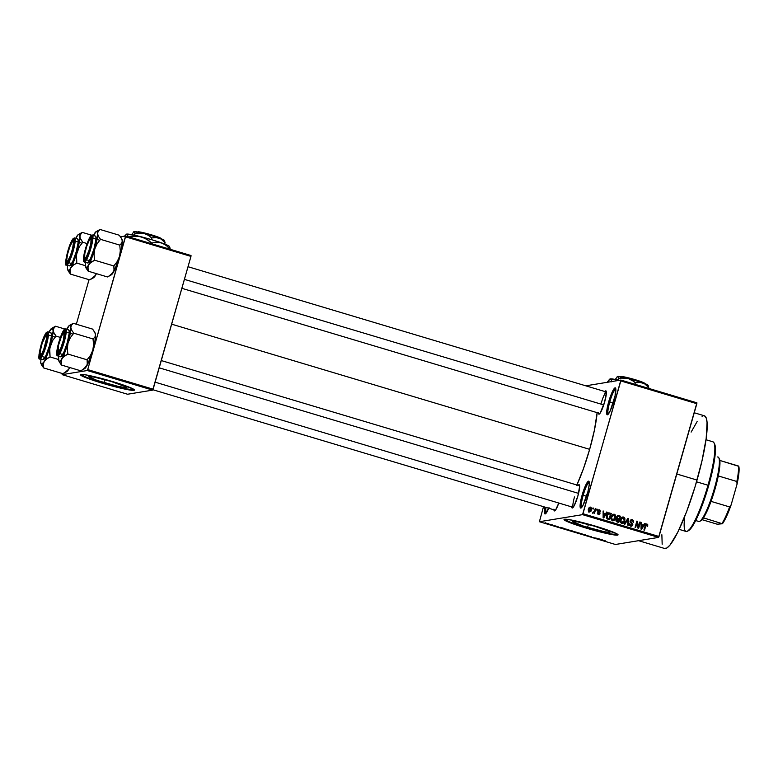 <?xml version="1.0" encoding="UTF-8"?>
<svg xmlns="http://www.w3.org/2000/svg" width="778" height="778" viewBox="0 0 778 778"><rect width="100%" height="100%" fill="white"/><g stroke="black" fill="none" stroke-linecap="round" stroke-linejoin="round"><path stroke-width="1.17" d="M609.767 401.963A13.1 2.169 -73.3 0 0 608.318 414.091A13.1 2.169 106.7 0 1 609.767 401.963L613.19 402.985L609.767 401.963A13.1 2.169 106.7 0 1 615.826 389.01A13.1 2.169 -73.3 0 0 609.767 401.963L608.717 401.73L609.767 401.963M613.813 400.894A14.033 2.324 106.7 0 1 607.676 414.684A14.033 2.324 106.7 0 1 608.717 401.73L613.035 390.352L614.532 388.193L615.524 388.028L615.087 395.778L610.36 410.531L608.007 414.431L607.005 414.596L606.752 413.906L607.015 409.14L608.717 401.73A14.033 2.324 106.7 0 1 615.612 388.164A14.033 2.324 106.7 0 1 613.813 400.894M546.03 507.45A13.1 2.169 -73.3 0 0 546.059 513.256A13.1 2.169 106.7 0 1 546.03 507.45M548.733 508.258A14.033 2.324 106.7 0 1 545.417 513.84A14.033 2.324 106.7 0 1 544.97 507.13L544.405 511.895L545.174 513.927L548.996 507.606M583.189 495.275A13.1 2.169 -73.3 0 0 581.74 507.402A13.1 2.169 106.7 0 1 583.189 495.275L586.612 496.296L583.189 495.275A13.1 2.169 106.7 0 1 589.247 482.321A13.1 2.169 -73.3 0 0 583.189 495.275L582.139 495.041L583.189 495.275M587.234 494.205A14.033 2.324 106.7 0 1 581.088 507.985A14.033 2.324 106.7 0 1 582.139 495.041L585.591 485.404L587.944 481.504L588.946 481.339L589.199 484.811L587.935 491.589L582.917 505.574L580.855 508.083L580.164 507.217L580.437 502.442L582.139 495.041A14.033 2.324 106.7 0 1 589.034 481.475A14.033 2.324 106.7 0 1 587.234 494.205M103.96 382.611A19.615 1.556 15.9 0 1 88.663 376.649A19.615 1.556 15.9 0 1 111.089 381.444L126.007 386.929L126.396 387.356L125.005 387.58L118.11 386.365L97.143 380.442L88.653 376.698L94.099 377.087L111.089 381.444A19.615 1.556 15.9 0 1 126.386 387.395A19.615 1.556 15.9 0 1 103.96 382.611L104.806 379.654L103.96 382.611M80.572 374.539A28.076 2.227 -164.1 0 0 102.433 382.864L102.326 383.223A28.076 2.227 15.9 0 1 80.426 374.695A28.076 2.227 15.9 0 1 112.518 381.551L90.151 375.716L83.518 374.539L80.416 374.753L85.065 377.359L97.25 381.658L124.694 389.049L133.32 390.371L134.429 390.011L133.213 388.99L112.518 381.551A28.076 2.227 15.9 0 1 134.429 390.079A28.076 2.227 15.9 0 1 102.326 383.223L102.433 382.864A28.076 2.227 -164.1 0 0 134.38 389.866M598.233 513.811L597.416 512.906L598.097 514.511L599.896 513.937L599.848 512.595L598.457 511.224L599.449 510.504L600.626 511.749L599.809 509.911L597.99 510.66L597.942 512.002L599.42 513.383L598.233 513.811M587.575 527.406A19.615 1.556 15.9 0 1 572.268 521.455A19.615 1.556 15.9 0 1 594.693 526.239L608.522 531.111L609.66 532.376L604.564 531.763L584.025 526.317L572.258 521.493L577.704 521.882L594.693 526.239A19.615 1.556 15.9 0 1 610.001 532.201A19.615 1.556 15.9 0 1 587.575 527.406L588.411 524.45L587.575 527.406M564.176 519.334A28.076 2.227 -164.1 0 0 586.038 527.659L585.931 528.019A28.076 2.227 15.9 0 1 564.031 519.49A28.076 2.227 15.9 0 1 596.123 526.346L573.756 520.511L566.014 519.227L564.021 519.558L568.669 522.155L580.855 526.453L608.299 533.854L616.925 535.167L618.033 534.807L616.828 533.796L596.123 526.346A28.076 2.227 15.9 0 1 618.033 534.875A28.076 2.227 15.9 0 1 585.931 528.019L586.038 527.659A28.076 2.227 -164.1 0 0 617.985 534.671M553.897 509.172L554.568 510.942L555.667 509.911L558.789 503.026A12.166 2.023 106.7 0 1 554.772 510.864A12.166 2.023 106.7 0 1 553.926 509.814M604.613 391.879L605.712 390.848L606.383 392.608L604.594 402.148A12.166 2.023 106.7 0 1 599.274 414.1A12.166 2.023 106.7 0 1 598.428 413.05M574.504 496.957A11.232 1.867 -73.3 0 0 573.201 507.314A11.232 1.867 106.7 0 1 574.504 496.957M577.879 485.725L578.978 484.694L579.649 486.454L577.869 495.994A12.166 2.023 106.7 0 1 572.54 507.946A12.166 2.023 106.7 0 1 571.694 506.896M638.592 540.691L664.597 548.471A69.252 11.485 -73.3 0 0 697.03 480.065L676.802 474.006L697.03 480.065A69.252 11.485 -73.3 0 0 704.323 415.783L694.248 412.768M171.656 324.173L589.656 449.334A52.408 8.694 -73.3 0 0 597.125 412.661L594.402 430.224L589.656 449.334L171.656 324.173M585.795 385.82L620.883 380.063L696.913 402.829L620.883 380.063L585.795 385.82M582.547 514.647L658.577 537.404L615.427 544.483L539.397 521.727L582.547 514.647L620.795 380.928L696.825 403.694L659.005 536.48L582.975 513.713L620.883 380.063L620.795 380.928L696.825 403.694L696.913 402.829L658.577 537.404L659.005 536.48L582.975 513.713L582.547 514.647L539.397 521.727L543.511 506.692L539.397 521.727L615.427 544.483L658.577 537.404L582.547 514.647M546.03 523.205L549.21 524.139L545.942 523.244M552.662 524.985L550.62 524.761L552.662 524.985M555.453 525.947L558.186 526.764L555.414 525.957M567.084 529.303L564.245 528.807L567.541 529.993L568.737 529.799L564.351 528.768L567.541 529.993L568.737 529.799L567.084 529.303M573.794 531.724L577.976 532.57L573.756 531.744M585.26 534.749L582.304 534.418L586.291 535.604L585.26 534.749L582.304 534.418L586.291 535.604L585.26 534.749M597.271 538.337L593.099 537.647L597.271 538.337M605.226 540.759L601.948 540.292L605.274 540.905M601.977 539.757L598.476 538.707L599.079 539.436L602.571 539.932L598.476 538.707L599.079 539.436L601.977 539.757M587.332 535.76L591.28 536.713L587.293 535.779M578.19 532.901L582.586 534.194L578.083 532.949M568.942 530.139L573.347 531.423L568.844 530.188M564.04 528.398L560.539 527.348L561.142 528.077L564.634 528.573L560.539 527.348L561.142 528.077L564.04 528.398M554.267 525.471L554.831 525.636L554.267 525.471M550.406 524.314L550.97 524.479L550.406 524.314M545.106 522.719L545.67 522.894L545.106 522.719M592.982 507.956L592.729 508.851L593.293 509.016L593.546 508.122L592.982 507.956L592.729 508.851L593.293 509.016L593.546 508.122L592.982 507.956M596.843 509.104L596.59 510.008L597.154 510.174L597.407 509.279L596.843 509.104L596.59 510.008L597.154 510.174L597.407 509.279L596.843 509.104M606.626 512.031L605.605 513.762L603.66 513.188L603.699 511.165L603.115 510.981L603.125 517.808L603.709 517.983L607.21 512.216L606.626 512.031L605.605 513.762L603.66 513.188L603.699 511.165L603.115 510.981L603.125 517.808L603.709 517.983L607.21 512.216L606.626 512.031M613.152 514.277L614.309 514.248L612.422 514.725L611.226 516.816L612.471 520.696C614.163 520.735 615.204 519.86 615.583 518.041L614.941 518.148L615.583 518.041L615.174 514.793L613.064 514.316L611.226 516.816L611.411 519.879L612.471 520.696L613.852 520.56L615.661 517.749L615.641 515.717L615.009 515.824L615.641 515.717L614.309 514.248L612.801 514.297M622.39 517.049L623.548 517.02L621.671 517.496L620.465 519.578L621.71 523.458C623.402 523.506 624.442 522.621 624.831 520.803L624.18 520.91L624.831 520.803L624.413 517.565L622.303 517.078L620.465 519.578L620.65 522.641L621.846 523.497L623.09 523.331L624.831 520.803L624.89 518.488L624.248 518.586L624.89 518.488L623.548 517.02L622.05 517.069M631.435 520.492L629.995 521.221L631.055 522.835L631.736 522.719L630.676 521.114L630.044 521.211L632.115 520.375L633.632 522.339L632.378 519.655L630.423 520.288L630.229 522.339L632.242 524.353L630.939 525.422L629.48 523.75L629.548 525.208L630.472 526.074L631.96 525.996L632.806 524.576L632.485 523.341L630.734 521.882L630.802 520.793L632.388 520.482L633.632 522.339L633.593 520.706L632.378 519.655L631.697 519.772L633.029 521.211M644.563 523.39L643.542 525.121L641.587 524.537L641.636 522.524L641.053 522.339L641.053 529.166L641.646 529.341L645.147 523.575L644.563 523.39L643.542 525.121L641.587 524.537L641.636 522.524L641.053 522.339L641.053 529.166L641.646 529.341L645.147 523.575L644.563 523.39M646.129 524.109L647.014 524.041L645.137 525.753L643.921 530.022L644.485 530.188L645.711 525.879L645.069 525.977L646.032 525.062L645.497 525.004L646.771 524.771L647.666 526.366L647.481 524.294L646.304 524.032L645.526 524.742L643.921 530.022L644.485 530.188L646.1 524.975L647.043 524.926L647.082 526.278L647.666 526.366L647.763 524.751L647.14 525.082M639.847 521.98L638.417 527.007L637.474 521.27L636.871 521.095L635.081 527.377L635.645 527.542L637.075 522.505L638.018 528.252L638.621 528.427L640.411 522.155L639.847 521.98L638.018 528.252L638.621 528.427L640.411 522.155L639.847 521.98M627.836 518.391L624.287 524.139L624.87 524.314L627.943 519.218L627.69 525.16L628.274 525.335L628.391 518.556L627.836 518.391L624.287 524.139L624.87 524.314L627.943 519.218L627.69 525.16L628.274 525.335L628.391 518.556L627.836 518.391M617.557 515.688L618.811 515.688L616.876 516.329L616.905 518.79L615.894 520.9L618.763 522.485L620.552 516.203L617.878 515.581M609.66 512.945L607.433 513.733L606.383 516.874L606.918 518.722L609.524 519.723L611.314 513.441L608.688 512.858L606.626 515.483L607.093 518.868L609.524 519.723L611.314 513.441L610.506 513.995L608.98 513.062L609.66 512.945M595.238 508.627L594.304 511.681L593.128 512.07L593.099 513.013L594.139 512.469L594.499 513.363L595.802 508.793L595.238 508.627L594.188 511.895L592.778 512.673L594.139 512.469L594.499 513.363L595.802 508.793L595.238 508.627M590.638 507.159L588.382 509.104L589.286 511.895L591.533 509.998L590.881 510.105L591.533 509.998L590.434 507.11L589.131 507.616L588.285 509.502L588.401 511.107L589.695 511.953L590.998 511.204L591.718 508.773L591.008 507.334L589.957 507.275L590.862 508.102L589.957 507.275L590.638 507.159L589.335 507.227M87.282 370.523L152.702 390.118L127.563 394.242L62.143 374.656L87.282 370.523L87.71 369.599L125.53 236.813L190.96 256.4L153.13 389.195L87.71 369.599L125.618 235.948L191.038 255.534L125.618 235.948L120.502 236.784L125.618 235.948L125.53 236.813L190.96 256.4L152.702 390.118L153.13 389.195L87.71 369.599L87.282 370.523L62.143 374.656L62.298 373.518L62.143 374.656L127.563 394.242L152.702 390.118L87.282 370.523M76.341 324.222L89.032 279.672L76.341 324.222M576.887 485.005A52.408 8.694 -73.3 0 0 589.656 449.334L583.451 468.677L576.741 485.316M578.132 485.375A12.166 2.023 106.7 0 1 579.425 484.966A12.166 2.023 106.7 0 1 577.869 495.994L574.125 505.856L572.336 508.024L571.665 506.254M604.866 391.529A12.166 2.023 106.7 0 1 606.159 391.12A12.166 2.023 106.7 0 1 604.594 402.148L600.169 413.147L599.07 414.178L598.399 412.408M704.518 415.851L706.21 418L707.066 422.6L706.181 438.413L701.98 460.877L695.124 486.581L686.634 511.603L677.823 532.142L670.014 545.067L666.872 548.004L664.412 548.402M662.175 544.26L661.864 534.758M691.107 432.111L697.127 421.579M702.048 416.259L703.38 415.734M601.238 403.111A11.232 1.867 106.7 0 1 606.354 392.005A11.232 1.867 -73.3 0 0 601.238 403.111M646.032 525.062L646.771 524.771M645.254 525.364L645.03 525.986M647.014 524.041L646.333 524.148L647.082 524.858L647.763 524.751L646.45 523.993M647.16 525.257L645.973 524.09M644.398 523.662L645.147 523.575L644.466 523.682L641.5 528.563L644.398 523.662M641.49 528.583L641.578 525.335L643.143 525.802L641.5 528.583L641.578 525.335L643.143 525.802L641.5 528.583M641.053 522.621L641.636 522.524L641.053 522.621M641.053 524.635L641.587 524.537L641.053 524.635M641.053 524.693L643.542 525.121L641.053 524.693M639.769 522.252L640.411 522.155L639.769 522.252M637.075 522.505L638.018 528.252L637.474 521.27L636.871 521.095L635.081 527.377L635.645 527.542L637.075 522.505L636.433 522.612L637.075 522.505M636.783 521.386L637.474 521.27L636.793 521.386L636.978 522.524L636.793 521.386M637.834 527.105L638.417 527.007L637.834 527.105M630.812 520.433L632.115 520.375M629.46 524.994L630.832 525.393L629.48 523.75L630.647 526.132L632.738 524.887L632.057 525.004L632.738 524.887L631.736 522.719L631.055 522.835L631.989 523.74L630.054 521.989M630.647 526.132L631.435 526.2M630.977 526.249L632.057 525.004L631.075 526.21M631.172 519.675L632.378 519.655L630.102 520.959L632.183 524.703L630.832 525.393M632.378 519.655L631.503 519.578M633.059 521.386L632.426 520.151L630.968 519.675M630.793 525.549L630.258 525.529M630.161 525.51L629.421 524.917M632.135 524.353L631.979 523.73M630.073 521.007L630.764 520.443M627.681 518.654L628.391 518.556L627.7 519.257L627.681 518.654M627.263 519.325L627.943 519.218L626.737 520.249L627.418 520.132L624.355 524.158L627.263 519.325M621.71 523.458L622.526 523.516L621.846 523.633M623.985 521.416L622.196 523.536M623.548 517.02L622.877 517.127L624.209 518.595L622.371 517.049M622.157 523.555L624.063 521.192M623.1 522.933L623.742 521.989M621.894 522.874L620.367 522.067M620.474 519.471L622.03 517.827M624.267 520.628L621.243 522.835L622.536 522.767L620.26 521.357L620.854 521.26L621.019 519.772L620.387 519.869L623.343 517.749L624.267 520.628L623.761 521.853L622.128 522.767L620.893 521.503L621.321 518.955L622.711 517.71L624.141 518.381L624.267 520.628M620.173 521.377L621.243 522.835L621.914 522.719M622.06 517.817L623.343 517.749M622.663 517.866L620.348 519.879M618.811 515.688L616.575 517.02L616.905 518.79L615.923 519.918L617.022 521.96L618.763 522.485L620.552 516.203L619.745 516.767L617.401 515.678M619.113 518.984L618.909 519.694L619.113 518.984M618.374 521.591L618.17 522.31L618.374 521.591M616.565 518.294L619.152 518.975L618.043 518.644L617.139 517.175L617.985 516.32L619.784 516.777L619.152 518.975L616.905 518.576M615.836 520.103L616.604 519.383L615.836 520.103L617.732 521.698L618.413 521.581L616.516 519.986L617.285 519.276L618.948 519.714L618.413 521.581L615.875 520.9M616.098 519.597L617.168 519.286M616.516 519.986L617.285 519.276L618.948 519.714L618.413 521.581L616.555 520.783L617.285 519.276M617.139 517.175L617.907 516.329L619.784 516.777L619.152 518.975L617.382 518.333L617.139 517.175M617.897 516.339L617.304 516.436L617.907 516.524M612.471 520.696L613.278 520.754L612.607 520.861M614.746 518.654L612.947 520.774M614.309 514.248L613.628 514.365L614.96 515.833L613.132 514.277M612.908 520.783L614.824 518.42M613.852 520.171L614.503 519.227M612.811 515.055L614.902 515.62L614.892 518.284L613.327 519.996L611.615 518.488L611.78 517L614.105 514.987L615.028 517.856L612.617 520.112L611.119 519.296M611.236 516.699L612.792 515.055M610.934 518.605L611.994 520.064L612.675 519.957L611.012 518.595L611.615 518.488L611.78 517L611.148 517.107L612.879 515.201L614.105 514.987M613.424 515.094L611.1 517.117M609.125 518.829L608.921 519.539L609.125 518.829M606.509 517.983L609.164 518.819L607.404 518.158L607.19 515.658L607.851 514.19L610.535 514.005L609.164 518.819L606.393 517.71M606.782 515.007L608.143 513.704M608.007 513.723L610.535 514.005L609.164 518.819L607.073 517.594L607.19 515.658L606.558 515.765L607.851 514.19L606.509 515.775M608.843 513.811L609.524 513.704M606.461 512.303L607.21 512.216L606.529 512.323L603.193 517.827L606.461 512.303M603.115 511.263L603.699 511.165L603.115 511.263M603.115 513.276L603.66 513.188L603.115 513.276M603.115 513.334L605.605 513.762L603.115 513.334M605.206 514.443L603.115 517.302L603.64 513.976L603.115 514.064L605.206 514.443L603.563 517.224L603.64 513.976L605.206 514.443M598.768 510.621L597.835 511.554L599.449 510.504L600.626 511.749L599.896 510.796M598.486 510.99L599.449 510.504M599.002 511.866L597.835 511.554L599.002 511.866L598.321 511.973L599.313 513.791L599.994 513.684L599.002 511.866M597.329 513.11L598.515 513.947L598 512.994L597.397 513.101L598 512.994L597.416 512.906L598.35 514.608L599.002 514.666M598.35 514.608L599.994 513.684L598.642 514.666M598.681 509.911L599.673 509.862L597.893 510.932L599.4 513.606L597.378 513.704M599.4 513.606L598.515 513.947M599.673 509.862L599.002 509.814M599.916 510.835L598.418 509.911M598.593 513.947L598.097 514.112M598.583 514.696L599.342 513.655M599.361 513.237L597.815 511.506M596.765 509.386L597.407 509.279L596.765 509.386M595.16 508.9L595.802 508.793L595.16 508.9M594.373 511.535L594.1 512.469L594.373 511.535M593.089 513.023L592.564 513.188M593.244 513.072L594.139 512.469M592.953 512.362L593.507 512.264L592.953 512.362M594.188 511.895L593.507 512.264M592.826 512.381L593.507 512.012L592.826 512.381M592.904 508.229L593.546 508.122L592.904 508.229M589.286 511.895L589.909 511.934M590.852 510.105L588.615 512.002M589.423 512.002L590.794 510.31M589.228 511.36L588.353 511.02M588.469 508.802L589.481 507.888M589.685 507.908L588.285 509.337M590.969 509.833L588.81 511.36L589.821 511.272L588.956 509.23L588.324 509.337L590.434 507.81L590.969 509.833L590.278 511.049L589.354 511.195L588.82 510.086L589.442 508.199L590.366 507.791L590.969 509.833M588.382 511.058L589.491 511.243M589.423 507.898L590.434 507.81M617.255 516.436L617.985 516.32M612.617 520.112L613.297 520.005L612.675 519.957M588.79 536.295L587.896 535.945M587.691 535.624L588.265 535.925M581.983 534.029L578.783 532.93L582.109 533.844M576.722 532.512L574.349 531.899L576.722 532.512M577.276 532.424L574.709 531.773L577.276 532.424M572.734 531.267L569.545 530.168L572.861 531.073M565.343 529.264L568.047 529.594L564.916 528.933M564.351 528.768L565.1 529.254M556.922 526.317L557.602 526.599M556.319 526.434L555.735 526.2M551.106 524.926L551.942 525.053L551.106 524.926M548.607 523.973L546.633 523.244L548.714 523.818M547.294 523.73L546.603 523.37M547.916 523.613L548.675 523.925M564.128 519.198L572.161 523.108L591.309 529.196L610.351 533.893L618.024 534.642M80.513 374.403L88.556 378.312L105.049 383.632L124.791 388.689L134.419 389.846M687.509 531.189L688.637 530.567A45.853 7.605 -73.3 0 0 708.7 485.53L707.99 485.239A46.797 7.761 106.7 0 1 687.509 531.189A46.797 7.761 106.7 0 1 684.669 517.36M679.155 529.38L686.07 531.452A46.797 7.761 -73.3 0 0 707.99 485.239L696.534 481.806L707.99 485.239A46.797 7.761 -73.3 0 0 712.911 441.807L705.996 439.735M714.282 443.509L715.342 447.476L714.758 457.95L711.977 472.829L707.435 489.848L701.814 506.41L695.979 520.015L691.992 526.988L687.849 530.859M713.971 442.818A46.797 7.761 106.7 0 1 707.99 485.239L708.7 485.53A45.853 7.605 -73.3 0 0 714.574 443.956L713.971 442.818M93.379 235.52L94.119 234.149A18.837 3.122 106.7 0 1 96.2 231.572A18.837 3.122 106.7 0 1 96.521 231.445L100.07 229.481L96.2 231.572M91.804 237.942A11.232 1.867 -73.3 0 0 91.794 237.942L91.162 236.784A12.166 2.023 106.7 0 1 91.6 237.057A12.166 2.023 106.7 0 1 89.771 249.028A12.166 2.023 106.7 0 1 84.724 260.037A12.166 2.023 106.7 0 1 84.52 260.115L83.927 256.954L85.629 248.804L88.624 240.451L91.162 236.784L91.746 239.945L90.044 248.085L87.048 256.439L84.52 260.115A12.166 2.023 106.7 0 1 85.629 248.804A12.166 2.023 106.7 0 1 91.162 236.784L91.794 237.942A11.232 1.867 106.7 0 1 91.804 237.942A11.232 1.867 -73.3 0 0 91.6 238.019L90.472 238.642A10.299 1.712 106.7 0 1 88.945 250.623L86.368 256.798L84.646 258.082L84.802 253.716L86.737 246.266A10.299 1.712 106.7 0 1 90.472 238.642M87.117 262.789L87.544 262.964A14.033 2.324 -73.3 0 1 87.35 262.954L84.539 262.06A0.564 0.554 -99.3 0 1 84.16 261.369C82.789 262.293 83.207 258.121 85.395 248.843C88.527 239.42 90.569 234.985 91.522 235.53A0.564 0.554 -99.3 0 1 92.203 235.151A14.033 2.324 106.7 0 1 92.397 235.16A14.033 2.324 106.7 0 1 90.763 248.727A14.033 2.324 106.7 0 1 84.539 262.06A14.033 2.324 106.7 0 1 84.345 262.05C84.199 261.661 82.225 263.003 84.452 252.461C87.301 241.841 89.81 236.065 91.96 235.131A0.564 0.554 80.7 0 0 91.522 235.53L88.711 239.595L85.395 248.843L83.509 257.868L83.499 260.533L84.16 261.369L86.971 257.294L90.287 248.046L92.174 239.031L92.174 236.356L91.522 235.53C92.883 234.606 92.475 238.778 90.287 248.046C87.146 257.469 85.103 261.914 84.16 261.369A0.564 0.554 80.7 0 0 84.539 262.06L87.544 262.964L84.539 262.06C85.522 262.633 87.651 258.004 90.919 248.182C93.195 238.535 93.623 234.188 92.203 235.151A0.564 0.554 80.7 0 0 91.95 235.131L95.402 236.055A14.033 2.324 -73.3 0 1 93.768 249.631A14.033 2.324 -73.3 0 1 87.544 262.964L90.462 258.724L93.924 249.086L95.888 239.692L95.888 236.911L95.208 236.045M121.679 238.943L122.292 240.995A18.837 3.122 -73.3 0 0 121.961 239.284L119.316 235.238L121.407 238.214L122.292 240.995L121.64 243.3L119.763 245.109L100.518 239.342L98.427 236.366L97.542 233.585L98.193 231.28L100.07 229.481L119.316 235.238L100.07 229.481L98.203 230.453M121.407 238.214L122.292 240.995L121.64 243.3L119.763 245.109L120.308 250.769L119.549 256.361L117.254 261.496L113.831 265.959L114.259 269.207L113.384 272.271L108.978 276.151L111.312 274.858A18.837 3.122 -73.3 0 0 113.384 272.271A18.837 3.122 -73.3 0 0 119.549 256.361A18.837 3.122 -73.3 0 0 122.292 240.995L121.66 247.404L119.549 256.361L117.254 261.496L113.831 265.959L94.576 260.192L94.031 254.532L94.799 248.941L97.094 243.806L100.518 239.342L119.763 245.109L120.308 250.769L119.549 256.361L114.911 269.285L110.982 274.867L107.442 276.949L88.186 271.182L87.992 266.368L89.655 263.499L94.576 260.192L113.831 265.959L114.026 270.773L110.991 274.974M93.496 235.627L96.025 231.679L97.231 231.922L97.542 233.585L96.91 239.994L94.799 248.941A18.837 3.122 106.7 0 1 88.634 264.86A18.837 3.122 106.7 0 1 85.551 267.146L88.186 271.182L87.758 267.933L88.634 264.86L91.007 262.293L94.576 260.192L94.031 254.532L94.799 248.941L90.958 260.056L87.933 265.969L86.232 267.564L85.522 267.097L85.356 262.351M86.095 268.186L88.186 271.182L107.442 276.949L109.309 275.966M85.551 267.146A18.837 3.122 106.7 0 1 85.21 265.424L85.463 266.757M97.542 233.585A18.837 3.122 106.7 0 1 94.799 248.941L97.094 243.806L100.518 239.342L98.427 236.366L97.542 233.585L98.193 231.28L100.07 229.481L96.521 231.445A18.837 3.122 106.7 0 1 97.542 233.585M85.356 264.189L85.21 265.424M184.415 279.37L603.747 404.93L184.415 279.37M86.737 246.266L89.314 240.101L91.026 238.817L90.88 243.174L88.945 250.623A10.299 1.712 106.7 0 1 84.656 258.082A10.299 1.712 106.7 0 1 86.737 246.266M84.656 258.082L85.249 259.23A11.232 1.867 -73.3 0 0 85.385 259.405M74.036 240.859A11.232 1.867 -73.3 0 0 74.017 240.859L73.395 239.702A12.166 2.023 106.7 0 1 73.832 239.974A12.166 2.023 106.7 0 1 72.004 251.936A12.166 2.023 106.7 0 1 66.957 262.945A12.166 2.023 106.7 0 1 66.743 263.022L66.159 259.862L67.861 251.722L70.856 243.368L73.395 239.702L73.978 242.862L72.276 251.002L69.281 259.356L66.743 263.022A12.166 2.023 106.7 0 1 67.861 251.722A12.166 2.023 106.7 0 1 73.395 239.702L74.017 240.859A11.232 1.867 106.7 0 1 74.036 240.859A11.232 1.867 -73.3 0 0 73.832 240.927L72.704 241.559A10.299 1.712 106.7 0 1 72.587 248.59L73.443 242.697L73.113 241.55L72.325 241.88L69.884 246.616L67.56 254.134A10.299 1.712 106.7 0 1 72.704 241.559M67.56 254.134L66.694 260.017L67.025 261.175L67.812 260.844L70.253 256.108L72.587 248.59A10.299 1.712 106.7 0 1 66.879 261A10.299 1.712 106.7 0 1 67.56 254.134M66.879 261L67.482 262.137A11.232 1.867 -73.3 0 0 67.608 262.322M63.952 339.529L63.621 339.529A10.299 1.712 106.7 0 1 57.922 351.928A10.299 1.712 106.7 0 1 58.593 345.062L58.058 352.113L60.626 348.632L63.621 339.529L64.146 332.478L61.579 335.95L58.593 345.062A10.299 1.712 106.7 0 1 63.738 332.488A10.299 1.712 106.7 0 1 63.621 339.529L63.952 339.529M57.922 351.928L58.515 353.076A11.232 1.867 -73.3 0 0 58.651 353.251M578.56 493.388L159.218 367.829L578.56 493.388M65.06 331.788L64.428 330.631L65.06 331.788A11.232 1.867 106.7 0 1 65.07 331.788A11.232 1.867 -73.3 0 0 65.06 331.788A11.232 1.867 -73.3 0 0 64.866 331.866L63.738 332.488M44.725 347.523L44.443 347.387A10.299 1.712 106.7 0 1 40.155 354.846A10.299 1.712 106.7 0 1 42.236 343.03L45.863 335.474L46.68 336.184L46.602 338.411L43.801 349.225L41.866 353.562L40.427 355.079L40.067 352.006L42.236 343.03A10.299 1.712 106.7 0 1 45.97 335.406A10.299 1.712 106.7 0 1 44.443 347.387L44.725 347.523M40.155 354.846L40.748 355.993A11.232 1.867 -73.3 0 0 40.874 356.168M47.302 334.705A11.232 1.867 -73.3 0 0 47.283 334.705L46.661 333.548A12.166 2.023 106.7 0 1 47.098 333.82A12.166 2.023 106.7 0 1 45.27 345.792A12.166 2.023 106.7 0 1 40.223 356.791A12.166 2.023 106.7 0 1 40.018 356.869L39.425 353.708L41.127 345.568L44.122 337.214L46.661 333.548L47.244 336.709L45.542 344.849L42.547 353.202L40.018 356.869A12.166 2.023 106.7 0 1 41.127 345.568A12.166 2.023 106.7 0 1 46.661 333.548L47.283 334.705A11.232 1.867 106.7 0 1 47.302 334.705A11.232 1.867 -73.3 0 0 47.098 334.783L45.97 335.406M698.673 521.552A33.687 5.592 -73.3 0 0 699.13 521.571A33.687 5.592 106.7 0 1 698.274 521.318M717.53 456.978A33.687 5.592 106.7 0 1 718.765 457.727A33.687 5.592 106.7 0 1 713.689 490.879A33.687 5.592 106.7 0 1 699.704 521.357A33.687 5.592 106.7 0 1 699.13 521.571L695.707 520.55L699.13 521.571A33.687 5.592 -73.3 0 0 714.078 489.576A33.687 5.592 -73.3 0 0 717.997 456.997M699.704 521.357L700.832 520.735A32.754 5.436 -73.3 0 0 703.448 517.856L700.268 520.939M719.203 458.621L719.806 460.44A32.754 5.436 106.7 0 1 718.279 475.932L711.034 501.372A32.754 5.436 -73.3 0 0 718.279 475.932A32.754 5.436 -73.3 0 0 719.806 460.44A32.754 5.436 -73.3 0 0 719.358 458.874L718.765 457.727M703.448 517.856A32.754 5.436 -73.3 0 0 711.034 501.372A32.754 5.436 106.7 0 1 703.448 517.856L722.441 523.759L717.199 524.207L702.067 519.675L717.199 524.207L722.441 523.759A31.82 5.281 -73.3 0 0 731.164 504.776L729.599 506.925L711.034 501.372L729.599 506.925A32.754 5.436 106.7 0 1 722.013 523.419A32.754 5.436 -73.3 0 0 729.599 506.925L731.164 504.776L727.741 513.694L722.441 523.759L703.448 517.856M738.799 466.333L719.806 460.44L738.371 465.993A32.754 5.436 106.7 0 1 736.844 481.485L737.038 484.169L731.164 504.776L737.038 484.169A31.82 5.281 -73.3 0 0 738.799 466.333L738.604 475.553L737.038 484.169L736.844 481.485A32.754 5.436 -73.3 0 0 738.371 465.993L738.799 466.333M718.279 475.932L736.844 481.485L718.279 475.932M93.214 277.892L95.616 275.188L91.211 279.069L93.535 277.765A18.837 3.122 -73.3 0 0 95.616 275.188A18.837 3.122 -73.3 0 0 96.443 273.652L94.595 276.55L89.665 279.856L70.419 274.099L69.981 270.851L70.856 267.778A18.837 3.122 106.7 0 1 68.464 270.481L70.419 274.099L69.981 270.851L70.856 267.778L73.268 265.191L76.808 263.11L85.22 265.629L76.808 263.11L76.263 257.45L77.022 251.858L79.327 246.723L82.75 242.259L80.037 237.854L79.91 235.287L82.303 232.398L80.426 233.371L82.303 232.398L91.697 235.209L82.303 232.398L80.416 234.197L77.664 249.505L73.19 262.964L70.166 268.887L68.464 270.481L67.55 269.314L67.579 265.269A18.837 3.122 106.7 0 0 67.443 268.342L67.696 269.674M69.349 265.697L66.762 264.977C67.754 265.541 69.884 260.922 73.151 251.1C75.427 241.443 75.855 237.096 74.435 238.058A0.564 0.554 80.7 0 0 73.754 238.438C75.116 237.514 74.707 241.686 72.519 250.963C69.378 260.387 67.336 264.821 66.393 264.277A0.564 0.554 80.7 0 0 66.762 264.977L69.777 265.881A14.033 2.324 -73.3 0 0 76.001 252.549A14.033 2.324 -73.3 0 0 77.635 238.972L74.63 238.068A14.033 2.324 106.7 0 1 72.996 251.644A14.033 2.324 106.7 0 1 66.762 264.977A14.033 2.324 106.7 0 1 66.577 264.967L66.762 264.977A0.564 0.554 -99.3 0 1 66.393 264.277L69.193 260.212L72.519 250.963L74.406 241.939L74.406 239.274L73.754 238.438L70.944 242.512L67.628 251.761L65.741 260.786L65.731 263.45L66.393 264.277C65.021 265.201 65.44 261.029 67.628 251.761C70.759 242.337 72.801 237.893 73.754 238.438A0.564 0.554 -99.3 0 1 74.435 238.058A14.033 2.324 106.7 0 1 74.63 238.068L74.192 238.049C69.086 240.159 63.203 268.293 66.577 264.967L66.111 264.228M67.589 267.107L67.443 268.342L67.589 267.107M68.318 271.104L70.419 274.099L68.464 270.481A18.837 3.122 106.7 0 1 67.774 270.054L70.419 274.099L89.665 279.856L91.541 278.884M75.602 238.438L78.257 234.586L79.463 234.83L79.774 236.502A18.837 3.122 106.7 0 1 77.022 251.858A18.837 3.122 106.7 0 1 70.856 267.778L73.268 265.191L76.808 263.11L76.448 254.63L79.327 246.723L82.75 242.259L87.087 243.563L82.75 242.259L80.659 239.284L79.774 236.502A18.837 3.122 106.7 0 0 78.432 234.479L80.426 233.371M66.577 264.967L69.582 265.872A14.033 2.324 -73.3 0 0 69.777 265.881L72.694 261.641L76.156 252.004L78.121 242.61L78.121 239.828L77.44 238.963M75.719 238.545L76.351 237.066A18.837 3.122 106.7 0 1 78.432 234.479M67.774 270.054A18.837 3.122 106.7 0 1 67.443 268.342M66.645 329.366L67.385 327.995A18.837 3.122 106.7 0 1 69.466 325.418A18.837 3.122 106.7 0 1 69.787 325.292L73.336 323.327L69.466 325.418M57.786 353.961L57.193 350.8L58.895 342.66L61.89 334.307L64.428 330.631A12.166 2.023 106.7 0 1 64.875 330.903A12.166 2.023 106.7 0 1 63.037 342.874A12.166 2.023 106.7 0 1 57.99 353.883A12.166 2.023 106.7 0 1 57.786 353.961A12.166 2.023 106.7 0 1 58.895 342.66A12.166 2.023 106.7 0 1 64.428 330.631L65.021 333.791L63.31 341.931L60.314 350.285L57.786 353.961M60.383 356.635L60.81 356.81A14.033 2.324 -73.3 0 1 60.616 356.801L57.805 355.906A0.564 0.554 -99.3 0 1 57.426 355.215C56.065 356.139 56.473 351.967 58.661 342.699C61.793 333.266 63.835 328.831 64.788 329.376A0.564 0.554 -99.3 0 1 65.469 328.997A14.033 2.324 106.7 0 1 65.663 329.006A14.033 2.324 106.7 0 1 64.029 342.573A14.033 2.324 106.7 0 1 57.805 355.906A14.033 2.324 106.7 0 1 57.611 355.896C57.465 355.507 55.491 356.849 57.718 346.307C60.567 335.688 63.076 329.911 65.226 328.977A0.564 0.554 80.7 0 0 64.788 329.376L61.977 333.441L58.661 342.699L56.775 351.714L56.765 354.379L57.426 355.215L60.237 351.141L63.553 341.892L65.44 332.877L65.44 330.203L64.788 329.376C66.149 328.452 65.741 332.624 63.553 341.892C60.412 351.316 58.369 355.76 57.426 355.215A0.564 0.554 80.7 0 0 57.805 355.906L60.81 356.81L57.805 355.906C58.788 356.48 60.917 351.851 64.185 342.038C66.461 332.381 66.889 328.034 65.469 328.997A0.564 0.554 80.7 0 0 65.216 328.977L68.668 329.901A14.033 2.324 -73.3 0 1 67.034 343.477A14.033 2.324 -73.3 0 1 60.81 356.81L63.738 352.57L67.19 342.933L69.154 333.538L69.154 330.757L68.474 329.891M94.945 332.789L95.558 334.841A18.837 3.122 -73.3 0 0 95.227 333.13L92.582 329.094L94.673 332.07L95.558 334.841L94.916 337.146L93.029 338.955L73.784 333.188L71.693 330.212L70.808 327.431L71.459 325.126L73.336 323.327L92.582 329.094L73.336 323.327L71.469 324.3M94.673 332.07L95.558 334.841L94.916 337.146L93.029 338.955L93.574 344.615L92.815 350.207L90.52 355.342L87.097 359.806L87.525 363.054L86.65 366.127L82.254 369.997L84.578 368.704A18.837 3.122 -73.3 0 0 86.65 366.127A18.837 3.122 -73.3 0 0 92.815 350.207A18.837 3.122 -73.3 0 0 95.558 334.841L94.926 341.25L92.815 350.207L90.52 355.342L87.097 359.806L67.842 354.039L67.307 348.379L68.065 342.787L70.36 337.652L73.784 333.188L93.029 338.955L93.574 344.615L92.815 350.207L88.177 363.132L84.248 368.714L80.708 370.795L61.452 365.028L61.258 360.214L62.921 357.345L67.842 354.039L87.097 359.806L87.292 364.619L84.257 368.821M66.762 329.473L69.3 325.525L70.497 325.768L70.808 327.431L70.176 333.84L68.065 342.787A18.837 3.122 106.7 0 1 61.9 358.707A18.837 3.122 106.7 0 1 58.817 360.992L61.452 365.028L61.024 361.78L61.9 358.707L64.273 356.139L67.842 354.039L67.307 348.379L68.065 342.787L64.224 353.902L61.199 359.825L59.994 361.186L58.788 360.943L58.622 356.207A18.837 3.122 106.7 0 0 58.476 359.271L58.729 360.603M59.361 362.033L61.452 365.028L80.708 370.795L82.575 369.813M58.817 360.992A18.837 3.122 106.7 0 1 58.476 359.271L58.622 358.036M70.808 327.431A18.837 3.122 106.7 0 1 68.065 342.787L70.36 337.652L73.784 333.188L71.693 330.212L70.808 327.431L71.459 325.126L73.336 323.327L69.787 325.292A18.837 3.122 106.7 0 1 70.808 327.431M66.48 371.738L68.882 369.035L64.477 372.915L66.801 371.621A18.837 3.122 -73.3 0 0 68.882 369.035A18.837 3.122 -73.3 0 0 69.709 367.498L67.861 370.396L62.94 373.703L43.685 367.945L43.257 364.697L44.132 361.624A18.837 3.122 106.7 0 1 41.73 364.328L43.685 367.945L43.257 364.697L44.132 361.624L46.534 359.037L50.074 356.956L58.486 359.475L50.074 356.956L49.529 351.296L50.288 345.704L52.593 340.57L56.016 336.106L53.303 331.71L53.176 329.133L55.569 326.245L53.701 327.217L55.569 326.245L64.963 329.055L55.569 326.245L53.692 328.044L50.93 343.351L46.456 356.82L44.132 361.624L41.73 364.328L40.816 363.161L40.855 359.115M42.615 359.553L40.038 358.823C41.02 359.397 43.15 354.768 46.417 344.946C48.693 335.299 49.121 330.951 47.701 331.914A0.564 0.554 80.7 0 0 47.02 332.294C48.382 331.37 47.973 335.542 45.785 344.81C42.644 354.233 40.602 358.677 39.659 358.133A0.564 0.554 80.7 0 0 40.038 358.823L43.043 359.728A14.033 2.324 -73.3 0 0 49.267 346.395A14.033 2.324 -73.3 0 0 50.901 332.819L47.896 331.924A14.033 2.324 106.7 0 1 46.262 345.49A14.033 2.324 106.7 0 1 40.038 358.823A14.033 2.324 106.7 0 1 39.843 358.814L40.038 358.823A0.564 0.554 -99.3 0 1 39.659 358.133L42.459 354.058L45.785 344.81L47.672 335.785L47.672 333.12L47.02 332.294L44.21 336.359L40.894 345.607L39.007 354.632L38.997 357.296L39.659 358.133C38.287 359.057 38.706 354.885 40.894 345.607C44.025 336.184 46.067 331.749 47.02 332.294A0.564 0.554 -99.3 0 1 47.701 331.914A14.033 2.324 106.7 0 1 47.896 331.924L47.458 331.895C42.352 334.005 36.469 362.14 39.843 358.814L42.848 359.718A14.033 2.324 -73.3 0 0 43.043 359.728L45.96 355.488L49.422 345.85L51.387 336.456L51.387 333.674L50.706 332.809M41.04 363.9L43.685 367.945L41.73 364.328A18.837 3.122 106.7 0 1 41.04 363.9A18.837 3.122 106.7 0 1 40.709 362.188L40.962 363.521M41.594 364.95L43.685 367.945L62.94 373.703L64.807 372.73M48.868 332.284L52.019 328.209L53.04 330.349A18.837 3.122 106.7 0 1 50.288 345.704A18.837 3.122 106.7 0 1 44.132 361.624L46.534 359.037L50.074 356.956L49.714 348.476L52.593 340.57L56.016 336.106L60.363 337.409L56.016 336.106L53.925 333.13L53.04 330.349A18.837 3.122 106.7 0 0 51.698 328.326L53.701 327.217M48.985 332.391L49.617 330.913A18.837 3.122 106.7 0 1 51.698 328.326M644.777 383.554L644.631 383.291A12.166 0.963 -164.1 0 0 634.167 379.392A12.166 0.963 -164.1 0 0 621.651 376.581L635.149 379.683L644.573 383.447M621.651 376.581L620.513 377.213L621.651 376.581M617.178 376.678L618.043 376.542L618.656 378.526L623.168 377.855L627.671 378.283A15.91 1.264 -164.1 0 0 617.654 376.435L615.223 379.431L617.654 376.435L618.529 377.641L618.228 380.034L618.656 378.526L620.912 378.079L627.671 378.283L633.632 381.298L635.354 382.747L634.916 384.264L635.354 382.747L639.059 382.212L644.388 383.564L648.716 387.522L648.482 388.329L648.103 385.538L648.716 387.522L645.944 384.663L642.706 382.776A15.91 1.264 -164.1 0 0 627.671 378.283L631.775 380.024L635.354 382.747L640.897 382.329L646.372 384.225L647.714 385.441M609.894 379.032L619.434 380.296A22.465 1.789 -164.1 0 0 610.244 378.896L611.187 379.625L611.644 381.833L611.187 379.625L610.244 378.896A22.465 1.789 -164.1 0 0 609.971 378.974A22.465 1.789 -164.1 0 0 609.933 378.993L609.864 379.032M609.563 379.236L606.937 382.611L610.244 378.896M648.307 385.8L647.967 385.188A15.91 1.264 -164.1 0 0 642.706 382.776L627.671 378.283L617.654 376.435A15.91 1.264 -164.1 0 0 617.46 376.494A15.91 1.264 -164.1 0 0 617.44 376.513L617.654 376.435M161.172 238.749L161.027 238.486A12.166 0.963 -164.1 0 0 150.562 234.586A12.166 0.963 -164.1 0 0 138.046 231.786L151.545 234.878L160.968 238.642M138.046 231.786L136.909 232.418L138.046 231.786M133.573 231.883L134.438 231.737L135.051 233.721L139.563 233.05L144.066 233.478A15.91 1.264 -164.1 0 0 134.049 231.64L131.608 234.625L134.049 231.64L134.925 232.836L134.613 235.238L135.051 233.721L137.307 233.283L144.066 233.478L148.17 235.219L151.749 237.951L151.282 239.585L151.749 237.951L155.454 237.407L160.774 238.768L165.111 242.726L164.722 244.059L164.498 240.742L165.111 242.726L162.339 239.857L159.101 237.98A15.91 1.264 -164.1 0 0 144.066 233.478L148.17 235.219L151.749 237.951L157.292 237.523L162.767 239.42L164.109 240.635M125.958 234.431L127.184 234.236L128.039 237.037L134.419 236.084L140.779 236.687A22.465 1.789 -164.1 0 0 126.639 234.09L124.276 236.376L126.639 234.09A22.465 1.789 -164.1 0 0 126.357 234.178L135.732 235.481L151.934 239.78L165.743 244.467L169.021 246.062L169.069 246.801M126.639 234.09L127.582 234.83L128.039 237.037L137.609 236.152L143.755 237.698L149.181 240.947L151.613 243.008L151.428 243.67L151.613 243.008L156.855 242.24L161.999 243.047L166.58 245.702L170.479 249.748L169.614 246.937L170.479 249.748L166.58 245.702L161.999 243.047A22.465 1.789 -164.1 0 0 140.779 236.687L146.565 239.147L151.613 243.008L156.855 242.24L161.999 243.047A22.465 1.789 -164.1 0 1 169.429 246.441L169.905 247.307M164.703 240.995L164.362 240.383A15.91 1.264 -164.1 0 0 159.101 237.98L144.066 233.478L134.049 231.64A15.91 1.264 -164.1 0 0 133.855 231.698A15.91 1.264 -164.1 0 0 133.835 231.708M646.499 524.742L645.828 524.858M608.688 512.858L608.007 512.965M599.031 510.465L598.35 510.582M598.972 513.995L598.292 514.102M593.711 512.284L593.03 512.391M99.691 240.276L96.997 239.468M95.937 239.147L92.932 238.243M92.203 261.476L90.559 260.98M89.489 260.669L86.484 259.764M188.023 266.718L606.354 391.976M181.867 288.317L599.916 413.488M81.923 243.193L79.23 242.386M78.17 242.065L75.165 241.161M74.435 264.394L72.792 263.898M71.722 263.577L68.717 262.682M573.182 507.344L155.133 382.173M65.469 355.322L63.825 354.826M62.755 354.515L59.75 353.611M579.62 485.822L161.289 360.564M72.967 334.122L70.263 333.315M69.203 332.994L66.198 332.099M41.983 356.528L44.988 357.423M46.058 357.744L47.701 358.24M152.887 389.729L555.414 510.251M48.431 335.007L51.436 335.911M52.496 336.232L55.189 337.039"/></g></svg>
